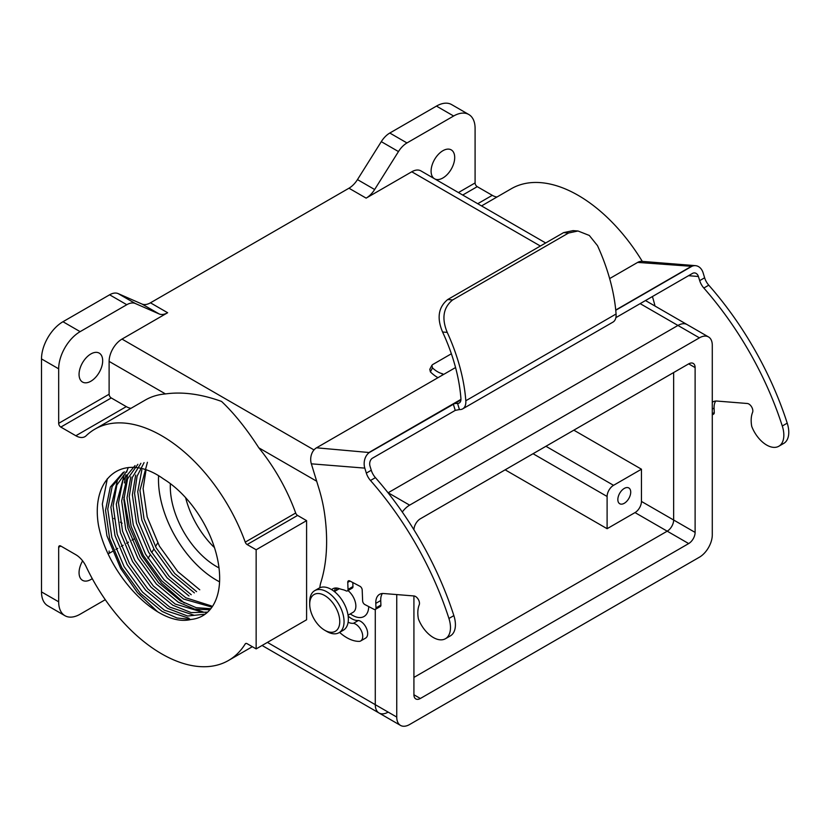 <?xml version="1.0" encoding="UTF-8"?>
<svg xmlns="http://www.w3.org/2000/svg" width="830" height="830" viewBox="0 0 830 830"><rect width="100%" height="100%" fill="white"/><g stroke="black" fill="none" stroke-linecap="round" stroke-linejoin="round"><path stroke-width="1.25" d="M396.75 594.571L396.75 717.068A18.218 10.52 120 0 0 400.517 725.41A18.218 10.52 120 0 0 409.626 724.507L699.41 557.2A18.218 10.52 120 0 0 712.285 534.894L712.285 345.28A18.218 10.52 120 0 0 708.519 336.939A18.218 10.52 120 0 0 699.41 337.841L409.626 505.148A18.218 10.52 120 0 0 402.291 512.027M413.921 595.95L413.921 694.762A9.109 5.26 120 0 0 415.809 698.933A9.109 5.26 120 0 0 420.364 698.476L688.672 543.567A9.109 5.26 120 0 0 695.115 532.414L695.115 367.586A9.109 5.26 120 0 0 693.226 363.416A9.109 5.26 120 0 0 688.672 363.872L420.364 518.781A9.109 5.26 120 0 0 413.921 529.758M396.75 717.068L375.285 704.67L375.285 609.428L375.285 704.67A18.218 10.52 120 0 0 379.061 713.012A18.218 10.52 120 0 0 388.16 712.109M708.519 336.939L687.053 324.551A18.218 10.52 120 0 0 677.944 325.453L388.16 492.75A18.218 10.52 120 0 0 388.056 492.813A18.218 10.52 120 0 1 388.16 492.75L387.88 492.595M413.921 677.415L667.206 531.179A9.109 5.26 120 0 0 673.649 520.026L673.649 372.546L673.649 520.026A9.109 5.26 120 0 1 667.206 531.179L413.921 677.415M75.841 435.75L126.285 406.627L111.261 397.954L60.818 427.077L75.841 435.75A18.218 10.52 60 0 0 84.951 436.653A18.218 10.52 60 0 0 86.144 435.75A133.568 77.117 60 0 1 94.921 429.131L145.364 400.008A133.568 77.117 60 0 1 165.471 393.928C182.424 391.563 201.119 394.063 221.569 401.44C234.019 413.195 246.437 428.654 258.825 447.827A133.568 77.117 60 0 1 295.677 513.013A3.04 1.753 -120 0 0 297.576 515.43L306.592 520.638L306.592 619.782L256.148 648.904L256.148 549.761L306.592 520.638M352.636 615.383L350.198 613.972L352.636 615.383A22.763 13.145 -120 0 0 368.728 606.585M158.592 475.818A81.963 47.32 -120 0 0 216.443 580.129A81.963 47.32 -120 0 0 219.577 581.84M199.75 589.788L177.879 571.683L159.412 546.13L147.19 516.966L143.113 488.621L146.028 469.967M147.429 462.269L139.948 490.447L144.026 518.802L156.248 547.956L174.715 573.509L196.575 591.614M194.376 592.89L172.516 574.785L154.048 549.232L141.816 520.068L137.749 491.723L141.857 469.894M191.056 619.46A81.963 47.32 -120 0 0 202.686 615.787A81.963 47.32 -120 0 0 215.593 551.307A81.963 47.32 -120 0 0 163.562 478.993C124.614 450.835 90.408 476.711 98.448 525.141C107.952 575.18 158.229 627.822 191.056 619.46L177.029 617.997L162.161 611.461L140.322 593.367L121.854 567.813L109.622 538.66L105.545 510.305L110.297 487.054L123.182 472.405M124.303 471.793L112.185 486.463L107.744 509.039L111.822 537.384L124.054 566.548L142.511 592.091L164.34 610.185L189.136 618.309M205.207 614.138L187.632 616.036L167.525 608.369L145.686 590.275L127.218 564.722L114.986 535.558L110.909 507.213L117.289 480.819M126.596 472.229L127.156 470.506L116.843 485.052L113.119 505.937L117.186 534.292L129.418 563.446L147.875 588.989L169.704 607.083L193.888 615.186M207.656 612.125L191.17 612.623L172.889 605.267L151.039 587.163L132.582 561.62L120.36 532.466L116.283 504.111L124.085 475.445M135.041 465.589L122.913 480.269L118.483 502.845L122.56 531.19L134.782 560.354L153.249 585.897L175.099 604.001L202.24 612.104M209.917 609.78L194.697 609.116L178.243 602.155L156.403 584.071L137.946 558.517L125.724 529.364L121.647 501.009L127.436 475.673M137.873 464.312L127.571 478.858L123.846 499.743L127.924 528.098L140.156 557.252L158.613 582.805L180.463 600.899L196.139 607.653L210.789 608.722M211.992 607.114L183.627 599.073L161.777 580.969L143.32 555.426L131.088 526.262L127.011 497.917L130.808 476.866M140.882 463.327L132.292 477.499L129.21 496.641L133.288 524.996L145.52 554.15L163.987 579.714L185.827 597.797L211.422 605.931M188.991 595.971L167.152 577.877L148.684 552.324L136.452 523.17L132.375 494.815L135.684 475.061M144.067 462.642L137.075 476.202L134.574 493.549L138.651 521.894L150.884 551.058L169.351 576.611L191.222 594.716M185.619 497.647A65.269 37.682 -120 0 0 213.818 547.012L214.213 546.783M641.455 469.209L613.546 485.322A9.109 5.26 120 0 0 607.104 496.475L607.104 528.7L635.012 512.587A9.109 5.26 120 0 0 641.455 501.434L641.455 469.209L573.831 430.168M607.104 528.7L505.148 469.832M219.006 567.896A65.269 37.682 60 0 1 216.443 566.496A65.269 37.682 60 0 1 170.368 483.631M246.137 643.406L245.234 643.924A133.568 77.117 60 0 1 228.489 660.483A133.568 77.117 60 0 1 86.144 566.62A18.218 10.52 60 0 0 75.841 554.72L60.818 546.047L58.671 547.281L58.671 601.812A30.357 17.523 120 0 0 64.958 615.715A30.357 17.523 120 0 0 80.136 614.21L105.286 599.685M94.921 429.131A133.568 77.117 60 0 1 245.234 542.135L295.677 513.013M481.556 205.913L511.342 188.711A133.568 77.117 60 0 1 642.285 261.388M545.684 242.972L420.883 170.876A18.218 10.52 120 0 0 411.773 171.779L366.134 198.131L348.963 188.213A18.218 10.52 120 0 0 357.471 179.602L381.292 141.65A18.218 10.52 -60 0 1 389.799 133.039L406.97 142.947A18.218 10.52 120 0 0 398.473 151.568L381.292 141.65M92.255 578.614A16.693 9.638 -60 0 1 90.875 579.506A16.693 9.638 -60 0 1 82.523 580.336A16.693 9.638 -60 0 1 82.627 560.873M157.7 542.986L155.469 546.545M153.924 549.004L151.714 552.51M150.189 554.938L148.01 558.414M109.114 551.006A18.218 10.52 120 0 0 109.28 553.268M90.875 353.954A16.693 9.638 -60 0 1 99.216 353.124A16.693 9.638 -60 0 1 101.779 366.507A16.693 9.638 -60 0 1 90.875 381.219A16.693 9.638 -60 0 1 82.523 382.049A16.693 9.638 -60 0 1 79.96 368.665A16.693 9.638 -60 0 1 90.875 353.954M126.793 304.714L109.622 294.795A18.218 10.52 -60 0 1 118.13 293.592L135.3 303.5A18.218 10.52 120 0 0 126.793 304.714L80.136 331.647A30.357 17.523 120 0 0 58.671 368.831L58.671 423.352L109.114 394.229A3.04 1.753 -120 0 0 111.261 397.954M118.13 293.592L141.961 304.029A18.218 10.52 120 0 0 150.458 302.815L167.639 312.734L122 339.086A18.218 10.52 120 0 0 109.114 361.392L109.114 394.229M167.639 312.734A18.218 10.52 -60 0 1 159.132 313.937L141.961 304.029M135.3 303.5L159.132 313.937M122.135 523.201L120.381 522.184M115.152 519.165L113.886 518.439M126.285 406.627A18.218 10.52 -120 0 0 130.984 408.308M434.069 178.492A16.693 9.638 -60 0 1 432.129 164.973A16.693 9.638 -60 0 1 442.898 150.718A16.693 9.638 -60 0 1 451.25 149.888A16.693 9.638 -60 0 1 453.803 163.261A16.693 9.638 -60 0 1 442.898 177.973A16.693 9.638 -60 0 1 435.055 179.062M458.43 192.56L475.092 182.932L475.092 128.401A30.357 17.523 120 0 0 468.805 114.509A30.357 17.523 120 0 0 453.637 116.013L406.97 142.947M357.471 179.602L374.641 189.52L398.473 151.568M374.641 189.52A18.218 10.52 -60 0 1 366.134 198.131M109.622 294.795L62.966 321.729A30.357 17.523 120 0 0 41.5 358.913L41.5 591.904A30.357 17.523 120 0 0 47.787 605.796L64.958 615.715M475.092 182.932A3.04 1.753 -120 0 0 477.24 186.657L462.725 195.04M477.748 203.713L492.273 195.33L477.24 186.657M492.273 195.33A18.218 10.52 -120 0 0 496.963 197.011M468.805 114.509L451.634 104.59A30.357 17.523 120 0 0 436.456 106.095L389.799 133.039M245.234 643.924A3.04 1.753 60 0 1 245.618 643.551A3.04 1.753 60 0 1 247.133 643.696L256.148 648.904M297.576 515.43L247.133 544.553L256.148 549.761M247.133 544.553A3.04 1.753 60 0 1 245.234 542.135M60.818 427.077A3.04 1.753 60 0 1 58.671 423.352M58.671 547.281A3.04 1.753 60 0 1 59.303 545.891A3.04 1.753 60 0 1 60.818 546.047M150.458 302.815L348.963 188.213M645.491 300.553L687.053 324.551A18.218 10.52 120 0 0 677.944 325.453L388.16 492.75L409.626 505.148M267.416 642.399L375.285 704.67A18.218 10.52 120 0 0 379.061 713.012L262.083 645.481M624.285 488.424A9.109 5.26 120 0 0 618.329 496.444A9.109 5.26 120 0 0 619.73 503.737A9.109 5.26 120 0 0 628.829 498.488A9.109 5.26 120 0 0 628.829 487.967A9.109 5.26 120 0 0 624.285 488.424M157.524 611.72L137.479 592.662L120.682 568.488L106.946 535.848L102.339 504.111L107.34 478.682M206.753 612.924L205.622 612.654M203.34 612.042L196.171 609.448M184.26 603.005L161.394 583.075L142.148 556.1L129.356 526.625L123.919 497.305M124.376 482.946L125.88 474.791M127.301 470.071L128.276 467.518M348.04 615.217L353.03 612.343A13.664 7.885 -120 0 0 355.427 602.538A13.664 7.885 -120 0 0 347.978 590.576M339.024 632.699L343.319 630.219A24.288 14.017 -120 0 0 343.319 602.175A24.288 14.017 -120 0 0 319.031 588.159L314.736 590.638A24.288 14.017 60 0 1 339.024 604.655A24.288 14.017 60 0 1 339.024 632.699A24.288 14.017 60 0 1 326.875 631.495L324.738 630.25A21.248 12.274 -120 0 0 339.761 621.577A21.248 12.274 -120 0 0 324.738 595.556A21.248 12.274 -120 0 0 309.704 604.23A21.248 12.274 -120 0 0 324.738 630.25L326.875 631.495M309.704 604.23L309.704 601.75A24.288 14.017 60 0 1 314.736 590.638M460.909 399.925L369.309 452.537A12.139 9.213 94.6 0 0 364.806 468.12L311.343 463.825L318.886 488.414A121.429 70.104 -120 0 1 324.457 512.836A184.727 106.655 -120 0 1 320.899 582.307A38.294 22.109 -120 0 0 319.841 587.744M311.343 463.825A12.139 9.213 -85.4 0 1 316.531 447.806L369.309 452.537M442.691 374.921L442.317 373.697L442.193 375.253L316.531 447.806M615.756 310.264L691.836 266.337A12.139 9.213 94.6 0 1 695.488 265.662A12.139 9.213 94.6 0 1 703.103 272.811L704.629 277.791L699.69 280.633L698.414 276.494L688.537 275.695M615.87 317.651L692.708 273.288A6.069 4.607 -85.4 0 1 694.617 272.925A6.069 4.607 -85.4 0 1 698.414 276.494M364.806 468.12L366.331 473.1A12.139 7.014 60 0 0 370.481 480.487A234.309 135.28 60 0 1 448.926 618.464A24.288 14.017 60 0 1 445.451 638.716A24.288 14.017 60 0 1 418.382 618.858L418.268 618.174A30.357 17.523 60 0 1 419.223 604.842A5.613 3.237 -120 0 0 418.268 599.353A5.613 3.237 -120 0 0 413.952 595.961L383.574 593.512A18.218 10.52 60 0 0 379.559 594.342A18.218 10.52 60 0 0 375.793 603.379L375.98 607.892A3.04 1.753 -120 0 1 375.347 609.396A3.04 1.753 -120 0 1 373.936 609.303L364.868 604.562A3.04 1.753 60 0 1 362.627 600.899L362.191 589.933A3.04 1.753 -120 0 0 359.95 586.281L349.793 580.959A3.04 1.753 60 0 0 348.372 580.865A3.04 1.753 60 0 0 347.749 582.37L348.029 589.404A3.04 1.753 -120 0 1 347.397 590.908A3.04 1.753 -120 0 1 346.006 590.825A18.561 10.717 -120 0 0 342.987 589.705A60.715 35.057 60 0 1 338.941 588.543A16.839 9.721 -120 0 0 332.84 588.781A16.839 9.721 -120 0 0 331.689 589.663M347.397 590.908L352.335 588.055A3.04 1.753 -120 0 0 352.958 586.551L352.802 582.536M375.347 609.396L380.285 606.543A3.04 1.753 -120 0 0 380.908 605.039L380.731 600.526A18.218 10.52 60 0 1 382.36 593.512M370.481 480.487L375.419 477.644A234.309 135.28 60 0 1 453.865 615.611A24.288 14.017 60 0 1 450.389 635.863L445.451 638.716M375.419 477.644A12.139 7.014 60 0 1 371.269 470.247L370.004 466.107A6.069 4.607 -85.4 0 1 372.317 458.264L455.245 410.394L453.294 404.054M691.836 266.337L637.658 262.404L609.645 278.579M637.658 262.404A12.139 9.213 -85.4 0 1 642.026 261.367L695.488 265.662M339.574 632.377A38.294 22.109 -120 0 0 359.66 641.351A9.981 5.758 60 0 0 360.666 640.967L365.605 638.114A9.981 5.758 60 0 0 366.621 628.673A9.981 5.758 60 0 0 358.415 620.456L353.476 623.309A9.981 5.758 60 0 1 361.683 631.526A9.981 5.758 60 0 1 360.666 640.967M348.112 622.251A18.561 10.717 -120 0 0 353.476 623.309M348.216 616.555L348.496 616.389A18.561 10.717 -120 0 0 358.415 620.456M335.683 587.993A16.839 9.721 -120 0 0 334.449 591.52M708.768 285.178L703.83 288.031A234.309 135.28 60 0 1 782.285 425.998A24.288 14.017 60 0 1 778.81 446.25L783.738 443.407A24.288 14.017 60 0 0 787.224 423.155A234.309 135.28 60 0 0 708.768 285.178A12.139 7.014 60 0 1 704.629 277.791M712.285 414.865L713.644 414.087A3.04 1.753 -120 0 0 714.267 412.583L714.091 408.07A18.218 10.52 60 0 1 715.719 401.046M712.285 402.291A18.218 10.52 60 0 1 712.908 401.886A18.218 10.52 60 0 1 716.923 401.056L747.301 403.494A5.613 3.237 -120 0 1 751.617 406.887A5.613 3.237 -120 0 1 752.582 412.386A30.357 17.523 60 0 0 751.617 425.707L751.731 426.392A24.288 14.017 60 0 0 778.81 446.25M703.83 288.031A12.139 7.014 60 0 1 699.69 280.633M655.015 306.052A121.429 70.104 -120 0 0 652.422 296.549M442.577 332.01A136.068 78.559 60 0 1 460.899 398.327A8.269 4.772 60 0 1 459.229 403.007A8.269 4.772 60 0 1 457.548 403.39L459.436 409.553A15.22 8.788 -120 0 0 462.715 408.858A15.22 8.788 -120 0 0 465.817 400.745A143.05 82.585 -120 0 0 447.225 332.384L442.577 332.01C436.673 318.004 438.385 307.183 447.702 299.547L452.63 299.941C443.282 307.525 441.477 318.336 447.225 332.384M454.653 403.546L457.548 403.39M462.715 408.858L612.965 322.113A15.22 8.788 -120 0 0 616.078 313.999A143.05 82.585 -120 0 0 597.486 245.639L589.31 235.45L578.012 230.999L568.55 233.023L563.612 232.618L573.115 230.605M563.612 232.618L447.702 299.547M568.55 233.023L452.63 299.941M459.436 409.553L455.245 410.394M451.364 353.777L432.617 364.598L431.88 365.356L432.482 367.898A23.811 13.747 60 0 0 442.317 373.697L443.116 374.185M432.482 367.898L430.386 371.892A30.793 17.772 -120 0 0 437.981 377.681M430.386 371.892L429.795 369.329L431.88 365.356M699.41 337.841L640.158 303.635M420.364 698.476L413.921 694.762M688.672 543.567L635.012 512.587M695.115 532.414L641.455 501.434M695.115 367.586L688.672 363.872M316.676 481.224L258.825 447.827M187.186 499.411L185.879 498.654M108.284 553.838L112.392 551.462M115.91 549.439L117.756 548.371M121.273 546.337L123.131 545.269M126.637 543.245L128.494 542.166M132.001 540.143L133.858 539.075M165.471 393.928L109.114 361.392M80.136 331.647L62.966 321.729M453.637 116.013L436.456 106.095M58.671 368.831L41.5 358.913M58.671 601.812L41.5 591.904M540.382 246.033L411.773 171.779M313.999 449.933L122 339.086M613.546 485.322L545.933 446.281M607.104 496.475L533.047 453.72M348.029 589.404L352.958 586.551M347.749 582.37L350.001 581.073M375.98 607.892L380.908 605.039M375.793 603.379L380.731 600.526M448.926 618.464L453.865 615.611M366.331 473.1L371.269 470.247M369.682 452.08L460.94 399.386M615.725 310.026L690.799 266.679M455.556 367.545L442.193 375.253M714.267 412.583L712.285 413.724M714.091 408.07L712.285 409.107M787.224 423.155L782.285 425.998M616.078 313.999L465.817 400.745M400.517 725.41L379.061 713.012M228.489 660.483L252.341 646.705M336.544 590.317L336.544 588.014M334.386 591.562L339.366 588.688M573.115 230.616L578.012 230.999"/></g></svg>
